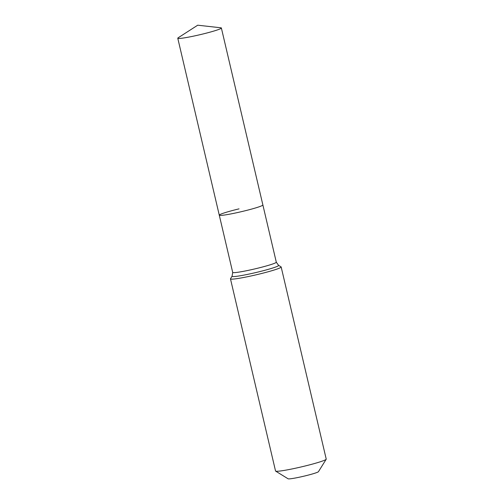 <?xml version="1.0" encoding="UTF-8"?>
<svg xmlns="http://www.w3.org/2000/svg" width="504" height="504" viewBox="0 0 504 504"><rect width="100%" height="100%" fill="white"/><g stroke="black" fill="none" stroke-linecap="round" stroke-linejoin="round"><path stroke-width="0.76" d="M178.145 37.8A22.39 1.638 -13.2 0 0 177.773 38.228A22.39 1.638 -13.2 0 0 201.619 34.31A22.39 1.638 -13.2 0 0 221.369 27.997A22.39 1.638 -13.2 0 0 220.847 27.783L197.713 25.2L178.145 37.8M239.028 208.864A22.39 1.638 -13.2 0 0 219.278 215.177A22.39 1.638 -13.2 0 0 243.117 211.264A22.39 1.638 -13.2 0 0 262.874 204.952L221.369 27.997M230.473 278.876L275.537 470.994A26.032 1.909 -13.2 0 0 275.631 471.114L288.105 478.8A15.618 1.147 -13.2 0 0 304.681 475.996A15.618 1.147 -13.2 0 0 318.44 471.687L326.189 459.257A26.032 1.909 -13.2 0 0 326.227 459.106L281.169 266.988A26.032 1.909 -13.2 0 0 281.068 266.868L278.529 265.299A23.915 1.751 -13.2 0 0 278.523 265.299A23.915 1.751 -13.2 0 1 257.525 272.154A23.915 1.751 -13.2 0 1 232.155 276.45A23.915 1.751 -13.2 0 1 232.086 276.192L230.511 278.725A26.032 1.909 -13.2 0 0 230.473 278.876A26.032 1.909 -13.2 0 0 258.199 274.327A26.032 1.909 -13.2 0 0 281.169 266.988M275.631 471.114A26.032 1.909 -13.2 0 0 303.257 466.446A26.032 1.909 -13.2 0 0 326.189 459.257M232.086 276.192L232.703 272.412L219.278 215.177A22.39 1.638 -13.2 0 0 243.117 211.264A22.39 1.638 -13.2 0 0 262.874 204.952L276.299 262.187L278.529 265.299M232.703 272.412A22.39 1.638 -13.2 0 0 232.791 272.519A22.39 1.638 -13.2 0 0 256.542 268.5A22.39 1.638 -13.2 0 0 276.299 262.187M219.278 215.177L177.773 38.228"/></g></svg>
